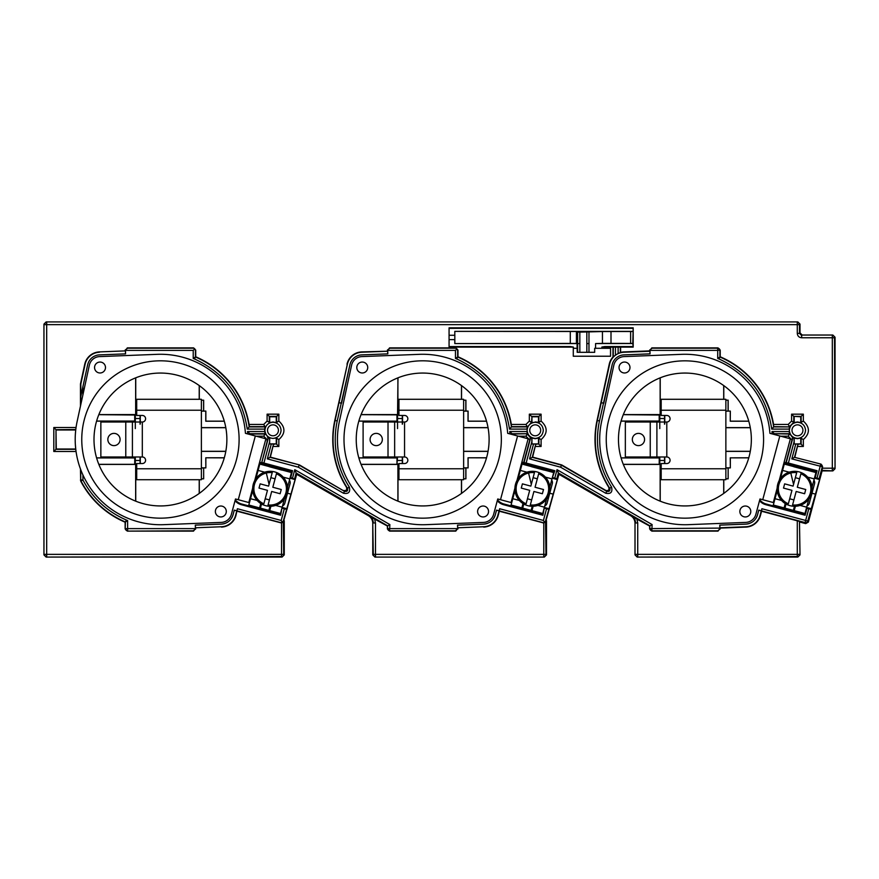 <?xml version="1.0" encoding="UTF-8"?>
<svg xmlns="http://www.w3.org/2000/svg" width="879" height="879" viewBox="0 0 879 879"><rect width="100%" height="100%" fill="white"/><g stroke="black" fill="none" stroke-linecap="round" stroke-linejoin="round"><path stroke-width="1.32" d="M237.912 425.843A78.67 78.67 0 0 1 174.086 516.973A78.67 78.67 0 0 1 84.439 419.14A78.67 78.67 0 0 1 237.912 425.843M95.009 451.037A66.43 66.43 0 0 0 171.965 504.931A66.43 66.43 0 0 0 225.859 427.963A66.43 66.43 0 0 0 148.892 374.069A66.43 66.43 0 0 0 95.009 451.037M240.374 500.283L235.495 498.975L231.386 514.314A10.922 10.922 0 0 1 221.266 522.401L163.78 524.664A85.23 85.23 0 0 1 77.143 421.415L89.35 365.192A10.922 10.922 0 0 1 99.602 356.599L157.077 354.336A85.23 85.23 0 0 1 245.439 433.314L257.448 436.533M94.745 366.103A5.461 5.461 0 0 0 98.613 372.795A5.461 5.461 0 0 0 105.304 368.927A5.461 5.461 0 0 0 101.437 362.236A5.461 5.461 0 0 0 94.745 366.103M215.553 510.073A5.461 5.461 0 0 0 219.42 516.764A5.461 5.461 0 0 0 226.112 512.896A5.461 5.461 0 0 0 222.244 506.205A5.461 5.461 0 0 0 215.553 510.073M254.679 480.637L265.897 438.797L255.339 435.962L238.264 499.711L248.812 502.546L252.669 488.142M258.041 470.628L257.415 470.452M249.944 498.316L250.581 498.492M289.433 480.121A4.373 4.373 0 0 1 290.059 483.725L284.851 503.151A4.373 4.373 0 0 1 282.511 505.963M500.151 425.843A78.67 78.67 0 0 1 436.336 516.973A78.67 78.67 0 0 1 346.678 419.14A78.67 78.67 0 0 1 500.151 425.843M357.248 451.037A66.43 66.43 0 0 0 434.204 504.931A66.43 66.43 0 0 0 488.098 427.963A66.43 66.43 0 0 0 411.141 374.069A66.43 66.43 0 0 0 357.248 451.037M502.612 500.283L497.745 498.975L493.635 514.314A10.922 10.922 0 0 1 483.505 522.401L426.018 524.664A85.23 85.23 0 0 1 339.382 421.415L351.589 365.192A10.922 10.922 0 0 1 361.84 356.599L419.327 354.336A85.23 85.23 0 0 1 507.677 433.314L519.698 436.533M356.995 366.103A5.461 5.461 0 0 0 360.851 372.795A5.461 5.461 0 0 0 367.543 368.927A5.461 5.461 0 0 0 363.686 362.236A5.461 5.461 0 0 0 356.995 366.103M477.802 510.073A5.461 5.461 0 0 0 481.659 516.764A5.461 5.461 0 0 0 488.35 512.896A5.461 5.461 0 0 0 484.494 506.205A5.461 5.461 0 0 0 477.802 510.073M516.929 480.637L528.136 438.797L517.588 435.962L500.503 499.711L511.062 502.546L514.918 488.142M520.291 470.628L519.654 470.452M512.193 498.316L512.82 498.492M551.682 480.121A4.373 4.373 0 0 1 552.298 483.725L547.09 503.151A4.373 4.373 0 0 1 544.76 505.963M762.39 425.843A78.67 78.67 0 0 1 698.574 516.973A78.67 78.67 0 0 1 608.927 419.14A78.67 78.67 0 0 1 762.39 425.843M619.486 451.037A66.43 66.43 0 0 0 696.454 504.931A66.43 66.43 0 0 0 750.336 427.963A66.43 66.43 0 0 0 673.38 374.069A66.43 66.43 0 0 0 619.486 451.037M764.851 500.283L759.983 498.975L755.874 514.314A10.922 10.922 0 0 1 745.744 522.401L688.268 524.664A85.23 85.23 0 0 1 601.632 421.415L613.839 365.192A10.922 10.922 0 0 1 624.079 356.599L681.566 354.336A85.23 85.23 0 0 1 769.916 433.314L781.936 436.533M619.234 366.103A5.461 5.461 0 0 0 623.101 372.795A5.461 5.461 0 0 0 629.793 368.927A5.461 5.461 0 0 0 625.925 362.236A5.461 5.461 0 0 0 619.234 366.103M740.041 510.073A5.461 5.461 0 0 0 743.909 516.764A5.461 5.461 0 0 0 750.6 512.896A5.461 5.461 0 0 0 746.732 506.205A5.461 5.461 0 0 0 740.041 510.073M779.168 480.637L790.386 438.797L779.827 435.962L762.741 499.711L773.3 502.546L777.157 488.142M782.53 470.628L781.892 470.452M774.432 498.316L775.058 498.492M813.921 480.121A4.373 4.373 0 0 1 814.536 483.725L809.339 503.151A4.373 4.373 0 0 1 806.999 505.963M661.184 479.714L725.867 479.714L725.867 399.286L661.184 399.286L661.184 415.459L666.798 415.459A3.274 3.274 0.1 0 1 670.073 418.734A3.274 3.274 0.1 0 1 666.798 422.019L650.251 422.019L650.251 456.981L666.798 456.981A3.274 3.274 0.1 0 1 670.073 460.266A3.274 3.274 0.1 0 1 666.798 463.541L661.184 463.541L661.184 479.714L712.759 479.714M650.251 456.981L625.343 456.981L625.343 422.019L650.251 422.019M632.331 439.5A6.12 6.12 -1 0 0 638.451 445.62A6.12 6.12 -1 0 0 644.571 439.5A6.12 6.12 -1 0 0 638.451 433.38A6.12 6.12 -1 0 0 632.331 439.5M398.945 479.714L463.629 479.714L463.629 399.286L398.945 399.286L398.945 415.459L404.549 415.459A3.274 3.274 0.1 0 1 407.834 418.734A3.274 3.274 0.1 0 1 404.549 422.019L388.013 422.019L388.013 456.981L404.549 456.981A3.274 3.274 0.1 0 1 407.834 460.266A3.274 3.274 0.1 0 1 404.549 463.541L398.945 463.541L398.945 479.714L450.509 479.714M388.013 456.981L363.104 456.981L363.104 422.019L388.013 422.019M370.092 439.5A6.12 6.12 -1 0 0 376.212 445.62A6.12 6.12 -1 0 0 382.332 439.5A6.12 6.12 -1 0 0 376.212 433.38A6.12 6.12 -1 0 0 370.092 439.5M136.695 479.714L201.379 479.714L201.379 399.286L136.695 399.286L136.695 415.459L142.31 415.459A3.274 3.274 0.1 0 1 145.584 418.734A3.274 3.274 0.1 0 1 142.31 422.019L125.774 422.019L125.774 456.981L142.31 456.981A3.274 3.274 0.1 0 1 145.584 460.266A3.274 3.274 0.1 0 1 142.31 463.541L136.695 463.541L136.695 479.714L188.271 479.714M125.774 456.981L100.854 456.981L100.854 422.019L125.774 422.019M107.853 439.5A6.12 6.12 -1 0 0 113.973 445.62A6.12 6.12 -1 0 0 120.093 439.5A6.12 6.12 -1 0 0 113.973 433.38A6.12 6.12 -1 0 0 107.853 439.5M777.223 490.438L773.311 505.029L793.363 510.402L784.925 508.139L786.024 504.019M812.031 487.164L815.943 472.561L784.288 464.079L780.376 478.681M793.759 466.716L806.428 470.111M773.311 505.029L784.079 507.919L785.244 503.546M797.583 511.534L804.977 513.512L793.363 510.402L794.473 506.282M804.977 513.512L808.889 498.92M775.003 498.701L781.607 500.47M800.066 505.414L806.669 507.183M795.374 506.271L794.209 510.633M798.758 505.788A17.481 17.481 0 0 1 777.19 487.493A17.481 17.481 0 0 1 797.011 471.474L795.341 477.682L799.571 478.813L797.308 487.252L801.23 472.605A17.481 17.481 0 0 1 798.758 505.788M790.792 473.001L793.55 484.373L793.089 486.12L784.639 483.857L783.508 488.087L791.957 490.339L788.353 503.788A16.251 16.251 0 0 1 796.682 472.671M783.508 488.087L791.957 490.339M793.55 484.373L797.011 471.474A17.481 17.481 0 0 1 801.23 472.605L800.912 473.803A16.251 16.251 0 0 1 792.572 504.92L796.176 491.471L804.615 493.734L805.746 489.515L797.308 487.252L805.746 489.515M800.912 473.803L799.571 478.813M796.176 491.471L804.615 493.734M789.694 498.789L793.913 499.92L792.572 504.92M514.984 490.438L511.073 505.029L522.675 508.139L523.785 504.019M549.793 487.164L553.704 472.561L522.038 464.079L518.127 478.681M531.52 466.716L544.178 470.111M511.073 505.029L521.829 507.919L523.005 503.546M537.827 505.414L544.431 507.183L542.728 513.512L531.96 510.633L533.135 506.271M544.431 507.183L546.639 498.92M512.765 498.701L519.368 500.47M535.344 511.534L522.675 508.139M531.125 510.402L532.224 506.282M531.312 484.373L530.839 486.12L522.401 483.857L521.269 488.087L529.707 490.339L526.103 503.788A16.251 16.251 0 0 1 528.554 473.001L531.312 484.373L534.762 471.474A17.481 17.481 0 0 1 536.509 505.788A17.481 17.481 0 0 1 514.951 487.493A17.481 17.481 0 0 1 534.762 471.474L533.103 477.682L537.322 478.813L535.058 487.252L538.981 472.605A17.481 17.481 0 0 1 530.004 506.117L533.927 491.471L542.376 493.734L543.508 489.515L535.058 487.252L543.508 489.515M521.269 488.087L529.707 490.339M528.554 473.001A16.251 16.251 0 0 1 534.443 472.671M538.981 472.605L538.662 473.803A16.251 16.251 0 0 1 530.323 504.92M538.662 473.803L537.322 478.813M533.927 491.471L542.376 493.734M530.004 506.117L531.663 499.92L527.444 498.789M252.734 490.438L248.823 505.029L259.591 507.919L260.755 503.546M287.554 487.164L291.465 472.561L259.799 464.079L255.888 478.681M269.271 466.716L281.939 470.111M255.371 506.787L256.218 507.007M261.535 504.019L260.437 508.139L268.875 510.402L259.591 507.919M273.94 511.765L280.489 513.512L268.875 510.402L269.985 506.282M280.489 513.512L284.4 498.92M250.526 498.701L257.129 500.47M275.577 505.414L282.181 507.183M270.897 506.271L269.721 510.633M269.062 484.373L268.6 486.12L260.151 483.857L259.019 488.087L267.469 490.339L263.865 503.788A16.251 16.251 0 0 1 266.304 473.001L269.062 484.373L272.523 471.474A17.481 17.481 0 0 1 274.27 505.788A17.481 17.481 0 0 1 252.712 487.493A17.481 17.481 0 0 1 272.523 471.474L270.864 477.682L275.083 478.813L272.82 487.252L276.742 472.605A17.481 17.481 0 0 1 267.765 506.117L271.688 491.471L280.126 493.734L281.258 489.515L272.82 487.252L281.258 489.515M259.019 488.087L267.469 490.339M266.304 473.001A16.251 16.251 0 0 1 272.204 472.671M276.742 472.605L276.424 473.803A16.251 16.251 0 0 1 268.084 504.92M276.424 473.803L275.083 478.813M271.688 491.471L280.126 493.734M267.765 506.117L269.424 499.92L265.205 498.789M552.221 478.088L554.814 470.715L553.539 472.517M554.814 470.715L526.147 463.035L531.839 441.796L531.839 443.983L533.553 443.983L529.565 458.871L532.619 457.113L561.725 464.936L560.56 467.178L605.708 493.24C610.762 494.229 612.718 492.174 611.564 487.076A87.439 87.439 -100.5 0 1 599.478 420.942L612.125 364.862M521.862 462.222L526.147 463.035M521.741 462.651L553.869 471.254M542.563 513.468L542.343 514.303L503.975 504.019A12.669 12.669 -111.6 0 1 497.503 499.876M497.261 500.766A13.438 13.438 68.4 0 0 503.777 504.766L542.881 515.237L542.343 514.303M497.492 500.052L497.459 500.008A17.855 17.855 0 0 1 498.602 501.612A13.097 13.097 -111.6 0 1 497.371 500.371M542.881 515.237L544.332 507.557M552.199 478.187L557.341 479.571L556.857 478.747L552.946 477.671M545.76 521.423L543.782 523.016L543.782 554.352L545.969 554.352L545.529 521.027L557.341 479.571M556.857 478.747L558.407 473.001L558.945 474.297L630.639 515.698C633.44 517.434 634.902 519.961 635.012 523.269L635.012 554.891L637.198 557.077L797.824 557.077L800.011 554.891L799.472 521.401L800.011 554.891M545.969 520.654L558.945 474.297M545.529 521.027L544.508 522.346L543.42 520.467L499.646 508.732L499.085 510.831L496.514 510.139L495.316 514.742A12.658 12.658 141.4 0 1 493.657 518.412M548.672 509.315L546.551 508.765L543.42 520.467M269.589 443.983L269.699 438.017L269.589 443.983L271.314 443.983L267.326 458.871L298.311 467.178L343.469 493.24L344.557 491.35L299.168 465.134L298.311 467.178M299.475 464.936L269.996 457.322L273.567 443.994L270.369 457.113L299.475 464.936L344.557 491.35C347.117 491.822 348.095 490.801 347.48 488.263L349.315 487.076A87.439 87.439 -100.5 0 1 337.228 420.942L349.886 364.862M387.815 353.863L361.741 354.885L387.815 353.863L387.705 350.38L455.465 350.38L455.476 358.434L457.64 359.368C487.252 373.443 504.535 396.693 509.49 429.106L526.818 429.106L527.444 426.919L511.402 426.919L509.49 429.106M512.149 434.512A89.614 89.614 116.4 0 0 512.105 433.732L527.433 433.721L512.413 434.017L509.743 431.534L509.93 433.918M544.749 508.282L546.551 508.765M487.504 523.346A12.658 12.658 141.4 0 1 483.604 524.126L457.53 525.137L483.549 524.137C489.526 523.576 493.449 520.445 495.316 514.742L496.547 510.183L499.041 510.853L497.811 515.468M497.822 515.468A15.273 15.273 -38.6 0 1 483.714 526.752L457.64 527.796L457.53 525.137M483.703 526.741L457.64 527.796L457.64 528.62L387.683 528.62A2.187 2.187 45 0 0 389.869 530.806L455.476 530.806L457.64 528.62L455.783 531.114L389.562 531.114L387.386 528.927L387.386 526.016L389.869 524.576L294.784 469.683L292.509 478.154L290.707 477.671L292.564 470.715L263.909 463.035L269.589 441.807M265.249 433.721L264.612 431.534L247.504 431.545L249.856 433.721L265.249 433.721L268.491 437.511L261.788 462.486L263.909 463.035M268.491 437.511L269.589 438.083M268.15 437.654L267.414 437.116L268.15 437.643L261.788 462.486M264.986 426.634L263.711 424.447L249.087 424.447L249.416 426.634L264.986 426.634L264.612 431.534M278.852 414.174L267.095 414.174L267.095 421.063L269.699 422.634L272.973 421.953L276.248 422.623L278.852 421.063L278.852 414.174L276.259 416.778L276.248 422.623M272.973 422.239C268.117 422.689 265.425 425.392 264.898 430.325C265.469 435.237 268.15 437.94 272.951 438.412C277.863 437.885 280.566 435.182 281.071 430.325C280.588 425.458 277.885 422.766 272.973 422.239L272.973 421.953M259.613 462.222L261.415 462.706M259.503 462.651L291.63 471.254L291.29 472.517M292.564 470.715L291.63 471.254M289.982 478.088L290.707 477.671M235.023 500.766A13.438 13.438 68.4 0 0 241.527 504.766L280.643 515.237L282.082 507.557M280.643 515.237L280.093 514.303L241.725 504.019A12.669 12.669 -111.6 0 1 235.253 499.876M280.313 513.468L280.093 514.303M289.949 478.187L295.091 479.571L292.509 478.154M283.51 521.423L281.544 523.016L281.544 554.352L283.73 554.352L283.291 521.027L295.091 479.571M294.619 478.747L296.157 473.001L296.695 474.297L368.4 515.698C371.202 517.434 372.663 519.961 372.762 523.269L372.762 554.891L374.948 557.077L544.321 557.077L546.507 554.891L546.507 520.72M283.73 520.654L296.695 474.297M283.291 521.027L282.258 522.346L281.181 520.467L237.407 508.732L236.847 510.831L234.275 510.139L233.034 514.786A12.658 12.658 141.4 0 1 231.419 518.412M286.433 509.315L284.313 508.765L281.181 520.467M282.5 508.282L284.313 508.765M225.255 523.346A12.658 12.658 141.4 0 1 221.365 524.126L195.292 525.137L221.31 524.137C227.276 523.576 231.199 520.445 233.067 514.742L234.297 510.183L236.803 510.853L235.572 515.468A15.273 15.273 -38.6 0 1 221.464 526.752L195.391 527.796L195.292 525.137M221.464 526.741L195.391 527.796L195.391 528.62L127.631 528.62L127.631 530.806A2.187 2.187 45 0 1 125.444 528.62L127.631 528.62L127.631 520.566L126.334 520.016C107.084 511.545 92.614 498.206 82.934 479.989L80.758 479.989L80.758 469.76M82.934 394.715L82.934 386.661L87.636 364.862M125.565 353.863L99.503 354.885L125.565 353.863L125.466 350.38L193.226 350.38L193.226 358.434L195.391 359.368C225.013 373.443 242.296 396.693 247.241 429.106L264.579 429.106M247.504 431.545L247.68 433.918M282.115 507.458L287.257 508.831M287.51 493.218L291.18 494.207M221.442 527.092A15.624 15.624 -63.9 0 0 235.924 515.533L237.407 508.732M236.858 510.853L280.61 522.576L282.258 522.346M281.544 523.016L237.077 511.226M46.137 321.923L797.824 321.923L46.137 321.923L43.95 324.109L43.95 554.891L46.137 557.077L282.071 557.077L284.258 554.891L284.258 520.72M199.214 385.562L199.214 399.286M199.214 479.714L199.214 493.438M397.022 422.019L397.022 421.14L358.83 421.14M397.022 456.981L397.022 457.86L358.83 457.86M397.022 421.14L358.852 421.063M397.539 428.578L397.539 415.459L396.956 414.866L396.956 421.063M397.539 456.981L396.956 464.134L397.978 463.969L397.978 501.173M397.022 457.86L396.956 464.134M361.06 464.332L397.901 464.332L397.912 501.151M402.307 456.981L402.307 460.486L397.539 460.486M402.307 460.486L402.307 463.541M402.538 463.541L402.538 456.981M397.539 418.514L402.307 418.514L402.307 424.205M397.539 415.459L397.978 377.827M396.956 414.866L397.978 415.031M361.06 414.668L397.901 414.866M397.901 377.86L397.901 414.668M397.901 414.591L361.082 414.591M461.541 479.714L461.541 493.383M461.464 385.562L461.464 399.286M461.464 479.714L461.464 493.438M461.541 385.628L461.541 399.286M486.526 457.86L468.024 457.783L486.548 457.783M468.024 457.783L468.1 467.914L465.914 467.914L465.914 478.835L463.629 478.78M463.629 467.837L468.024 467.837M488.043 451.377L463.629 451.377M463.629 478.835L465.914 478.835M468.1 457.86L468.1 467.914M465.848 478.78L465.848 467.969L463.629 467.969M488.054 451.301L463.629 451.301M463.629 427.699L488.054 427.699M488.043 427.623L463.629 427.623M463.629 411.031L468.1 411.086L463.629 411.163M468.024 411.163L468.024 421.217L486.548 421.217M465.848 411.031L465.848 400.22L463.629 400.22M465.848 400.22L463.629 400.165M465.914 411.086L465.914 400.165M468.1 411.086L468.1 421.14L486.526 421.14M449.554 346.557L570.361 346.557L573.339 347.051L573.339 348.293L577.173 348.293L577.173 352.314L579.843 352.314L579.832 332.13L602.445 331.537L602.445 343.37L595.566 343.579L632.814 343.524M632.814 331.383L454.795 331.339L454.795 335.273L449.554 335.273L454.817 335.284L454.817 339.624L449.554 339.624L454.795 339.635L454.795 343.579L577.096 343.579M449.554 328.35L632.781 328.35M586.831 332.13L586.831 352.314L594.676 352.314L594.676 348.293L610.531 348.293L601.862 348.293L601.862 347.051L604.84 346.557L632.781 346.557M800.011 332.855L799.472 333.394L799.472 324.648L797.286 324.648L797.286 333.394C797.572 336.075 799.033 337.525 801.659 337.756L832.325 337.756L832.325 335.569A2.187 2.187 45 0 1 834.512 337.756L835.05 337.228L832.863 335.042L802.186 335.042L800.011 332.855L800.011 324.109L797.824 321.923M723.703 385.562L723.703 399.286M723.703 479.714L723.703 493.438M800.011 522.104L805.702 523.631L808.383 522.082L822.096 470.902L832.863 470.902L835.05 468.727L834.512 337.756L832.325 337.756L832.325 468.188L834.512 468.188A2.187 2.187 135 0 1 832.325 470.375L832.325 468.188L822.25 468.188L822.623 466.804L821.074 464.134L794.484 457.322L821.074 464.134M835.05 337.228L835.05 468.727M195.72 528.103L193.534 531.114L127.323 531.114L193.226 530.806L195.72 528.927M80.45 468.936L80.692 481.077A89.922 89.922 -64 0 0 125.137 522.214L125.137 528.927L127.323 531.114M249.087 424.447A89.922 89.922 -63.7 0 0 195.72 356.786L195.72 350.073L193.534 347.886L127.323 347.886L125.137 350.897L99.415 351.908A15.624 15.624 -63.9 0 0 84.758 364.203L80.45 384.068L80.45 406.197M269.699 443.873L276.259 443.873L276.248 438.006L278.863 439.566C285.598 433.446 285.598 427.271 278.852 421.063M343.623 490.46C346.15 490.943 347.139 489.922 346.557 487.395A89.955 89.955 -95.6 0 1 334.8 420.415L347.359 364.247A15.273 15.273 140 0 1 361.643 352.248L387.705 351.204L361.654 351.908A15.624 15.624 -63.9 0 0 347.007 364.203M387.386 350.897L389.562 347.886L455.783 347.886L457.97 350.073L457.97 356.786L455.476 358.434M455.783 347.886L457.662 350.38L457.662 356.995A89.614 89.614 116.4 0 1 511.402 426.919L511.325 424.447A89.922 89.922 -63.6 0 0 457.97 356.786M531.839 443.983L538.497 443.873L538.497 438.017L541.101 439.566C547.837 433.446 547.837 427.271 541.09 421.063L541.09 414.174L538.497 416.778L531.938 416.778L531.938 422.623L529.345 421.063L525.95 424.458L511.325 424.447M561.725 464.936L605.862 490.46C608.411 490.932 609.389 489.911 608.795 487.384L609.729 488.263C610.334 490.801 609.356 491.822 606.807 491.35L561.406 465.134L532.245 457.322L535.816 443.994L532.619 457.113M720.209 356.786L719.89 357.006A89.614 89.614 116.4 0 1 773.652 426.919L773.575 424.447A89.922 89.922 -63.6 0 0 720.209 356.786L720.209 350.073L718.022 347.886L651.811 347.886L649.625 350.897L623.903 351.908A15.624 15.624 -63.9 0 0 620.618 352.38L620.618 347.117L633.188 347.117L633.188 327.801L449.07 327.801L449.07 347.117L573.284 347.117L573.284 356.237L610.553 356.237L610.553 347.117L612.96 347.117L612.96 356.995A15.624 15.624 -63.9 0 0 609.246 364.203L597.039 420.415A89.955 89.955 -95.6 0 0 608.795 487.384M780.706 436.204L788.221 436.204L789.507 434.017L774.344 433.721L789.672 433.721L792.638 437.643L794.089 438.083L794.078 443.983L800.736 443.873L800.736 438.017L803.34 439.566C810.086 433.446 810.075 427.271 803.34 421.063L803.34 414.174L800.736 416.778L800.736 422.634L797.462 421.953L794.187 422.623L791.583 421.063L788.188 424.458L773.575 424.447M798.055 443.994L795.803 443.983L791.814 458.871L794.484 457.322L798.055 443.994L794.858 457.102M135.74 463.969L134.707 464.134L135.74 463.969L135.74 501.173M135.3 456.981L135.3 463.541M98.811 464.332L135.663 464.332L135.663 501.151M199.291 479.714L199.302 493.383M199.291 385.617L199.291 399.286M224.277 457.86L205.774 457.783L224.299 457.783M205.774 457.783L205.851 467.914L203.664 467.914L203.664 478.835L203.664 467.914M201.379 467.837L205.774 467.837M225.793 451.377L201.379 451.377M135.74 377.827L135.74 415.031L98.811 414.668M135.652 377.86L135.663 414.668M135.663 414.866L134.707 414.866L135.74 415.031M135.3 415.459L135.3 428.578M140.058 456.981L140.058 460.486L135.3 460.486M134.773 422.019L134.707 421.063L96.602 421.063M134.707 414.866L134.707 421.063M134.773 456.981L134.707 464.134M134.773 421.14L96.58 421.14M134.773 457.86L96.58 457.86M134.707 457.937L96.602 457.937M135.663 464.409L98.844 464.409M135.663 414.591L98.844 414.591M135.3 418.514L140.058 418.514L140.058 424.205M140.058 460.486L140.058 463.541M140.288 463.541L140.288 456.981M140.058 415.459L140.058 418.514M140.288 423.975L140.288 415.459M201.379 478.835L203.664 478.835M205.851 457.86L205.851 467.914M203.609 467.969L201.379 467.969M201.379 478.78L203.609 478.78M225.804 451.301L201.379 451.301M201.379 427.699L225.804 427.699M225.793 427.623L201.379 427.623M201.379 411.031L205.851 411.086L201.379 411.163M205.774 411.163L205.774 421.217L224.299 421.217M203.609 411.031L203.609 400.22L201.379 400.22M203.609 400.22L201.379 400.165M203.664 411.086L203.664 400.165M205.851 411.086L205.851 421.14L224.277 421.14M822.096 470.902L822.25 468.188M808.383 522.082L807.779 521.027L819.58 479.571L819.107 478.747L815.185 477.671L817.052 470.715L788.386 463.035L794.078 441.807M630.639 515.698L649.625 526.016L649.625 528.927L651.811 531.114L718.022 531.114L720.209 528.103L745.93 527.092A15.624 15.624 -63.9 0 0 760.412 515.533L761.566 511.226L799.472 521.401M761.566 511.226L761.895 508.732L761.335 510.831L758.764 510.139L757.522 514.786A12.658 12.658 141.4 0 1 755.907 518.412M660.217 463.969L659.195 464.134L660.217 463.969L660.217 501.173M659.788 456.981L659.788 463.541M623.299 464.332L660.14 464.332L660.151 501.151M723.78 385.617L723.78 399.286M723.78 479.714L723.78 493.383M750.281 427.623L725.867 427.623M730.262 411.163L730.262 421.217L730.339 411.086L725.867 411.163M730.262 421.217L748.787 421.217M660.217 377.827L660.217 415.031L623.299 414.668M660.14 377.86L660.14 414.668M660.14 414.866L659.195 414.866L660.217 415.031M659.788 415.459L659.788 428.578M664.546 456.981L664.546 460.486L659.788 460.486M659.261 422.019L659.195 421.063L621.09 421.063M659.195 414.866L659.195 421.063M659.261 456.981L659.195 464.134M659.261 421.14L621.068 421.14M659.261 457.86L621.068 457.86M659.195 457.937L621.09 457.937M660.14 464.409L623.332 464.409M660.14 414.591L623.332 414.591M659.788 418.514L664.546 418.514L664.546 424.205M664.546 460.486L664.546 463.541M664.777 463.541L664.777 456.981M664.546 415.459L664.546 418.514M664.777 423.975L664.777 415.459M603.335 403.175L601.192 402.725L609.597 364.247A15.273 15.273 140 0 1 623.881 352.248L649.922 351.248L650.01 353.83L623.98 354.885L650.042 353.863L649.955 350.38L717.714 350.38L717.714 348.194L652.119 348.194L649.625 350.073M718.022 347.886L717.714 348.194A2.187 2.187 -135 0 1 719.901 350.38L719.901 356.995L717.714 358.434L719.879 359.368C749.501 373.443 766.774 396.693 771.729 429.106L789.067 429.106L789.683 426.919L773.652 426.919L771.729 429.106M774.399 434.512A89.614 89.614 116.4 0 0 774.344 433.732L771.982 431.545L772.169 433.918M759.5 500.766A13.438 13.438 68.4 0 0 766.016 504.766L805.12 515.237L806.988 508.282L808.801 508.765L805.658 520.467L761.895 508.732M749.743 523.346A12.658 12.658 141.4 0 1 745.853 524.126L719.78 525.137L745.799 524.137C751.765 523.576 755.687 520.445 757.555 514.742L758.786 510.183L761.28 510.853L760.06 515.468A15.273 15.273 -38.6 0 1 745.952 526.752L719.879 527.796L719.78 525.137M720.209 528.103L649.933 528.62A2.187 2.187 45 0 0 652.119 530.806L717.714 530.806L720.209 528.927M535.816 443.994L533.553 443.983M538.497 443.873L536.036 444.291M624.046 354.874A12.658 12.658 140 0 0 612.136 364.873L603.785 403.23L601.258 402.681M623.914 352.226A15.295 15.295 -63.9 0 0 618.113 353.622L620.618 352.38M612.96 356.995L615.465 355.193A15.295 15.295 -63.9 0 0 609.565 364.269L609.246 364.203M620.618 347.117L612.96 347.117M633.188 347.117L632.781 343.425L602.445 343.37M601.862 347.051L610.553 347.117M454.795 343.579L576.426 343.414L576.426 331.493L577.646 332.108L577.646 343.579L579.832 343.579L577.646 343.579L577.646 352.314M588.974 352.314L588.974 343.579L586.831 343.579L588.974 343.579L588.974 332.108M576.426 343.414L577.096 343.074L577.096 348.293M632.792 343.414L633.188 327.801M632.792 331.493L602.445 331.537M454.795 331.339L454.85 343.524M576.426 331.493L454.85 331.383M577.646 332.108L579.832 332.13M595.566 348.293L595.566 343.579M573.306 348.293L573.284 356.237M579.843 352.314L594.676 352.314M610.531 348.293L610.531 356.215L573.306 356.215M610.487 347.051L610.487 348.293M449.07 347.117L449.07 327.801M720.209 350.073L717.714 350.38L717.714 358.434M773.894 426.634L789.683 426.919M803.34 414.174L791.583 414.174L793.77 416.36L793.77 422.359L789.496 426.634L788.188 424.458M789.672 433.721L789.056 431.545L771.982 431.545M797.462 422.239C792.539 422.766 789.847 425.469 789.364 430.325C789.858 435.182 792.572 437.885 797.484 438.412C802.307 437.929 804.988 435.226 805.549 430.325C805.054 425.425 802.362 422.733 797.462 422.239L797.462 421.953M794.089 438.083L797.495 438.698L800.736 438.017M792.638 437.643L785.903 462.706L788.386 463.035M794.187 438.017L794.187 443.873M795.803 443.983L794.078 443.983M800.736 443.873L798.275 444.291M819.107 478.747L822.25 467.024A2.187 2.187 -120 0 0 820.7 464.343L820.129 466.463M814.437 478.187L819.58 479.571M814.47 478.088L815.185 477.671M811.998 493.218L815.668 494.207M806.592 507.458L811.735 508.831M810.91 509.315L808.801 508.765M806.988 508.282L806.57 507.557M649.625 526.016L652.119 524.576L557.033 469.683L554.759 478.154M649.625 528.927L649.933 525.84L558.407 473.001L557.033 469.683M719.912 527.752L719.824 525.17M745.919 526.774A15.295 15.295 -63.9 0 0 760.093 515.446L760.412 515.533M805.12 515.237L804.582 514.303L766.213 504.019A12.669 12.669 -111.6 0 1 759.742 499.876M817.052 470.715L815.778 472.517M804.801 513.468L804.582 514.303M783.991 462.651L816.119 471.254M784.101 462.222L785.903 462.706M774.652 434.017L774.707 434.589M792.188 439.247L791.583 441.478M797.714 446.466L803.34 446.466L801.154 444.291L801.154 438.28M800.736 422.634L803.34 421.063M802.923 430.325A5.461 5.461 0 0 1 797.462 435.786A5.461 5.461 0 0 1 792.001 430.325A5.461 5.461 0 0 1 797.462 424.854A5.461 5.461 0 0 1 802.923 430.325M801.154 422.359L801.154 416.36L793.77 416.36L800.736 416.778M794.187 416.778L794.187 422.623M601.192 402.725L597.335 420.481A89.614 89.614 -100.5 0 0 609.729 488.274L611.564 487.076M605.862 490.46L606.807 491.35L605.708 493.24M535.465 446.466L541.09 446.466L538.904 444.291L538.904 438.28M518.467 436.204L525.972 436.204L527.257 434.017L530.389 437.643L535.223 438.698L538.497 438.017M535.223 422.239C530.301 422.766 527.598 425.469 527.114 430.325C527.62 435.182 530.323 437.885 535.245 438.412C540.058 437.929 542.75 435.226 543.299 430.325C542.815 425.425 540.124 422.733 535.223 422.239L531.938 422.623M541.09 414.174L529.345 414.174L531.531 416.36L538.904 416.36L538.904 422.359L535.223 421.953M531.949 438.006L531.938 443.873M527.433 433.721L526.807 431.534L509.743 431.534M531.938 416.778L531.531 422.359L527.444 426.919M530.389 437.643L523.653 462.706M512.413 434.017L512.457 434.589M529.938 439.247L529.345 441.478M531.839 438.083L531.839 441.796M457.003 348.842L455.465 350.38M455.476 348.194L389.869 348.194L387.386 350.073M361.807 354.874A12.658 12.658 140 0 0 349.897 364.873L341.546 403.23L339.019 402.681L347.359 364.236M387.771 353.83L387.672 351.248M361.665 352.226A15.295 15.295 -63.9 0 0 347.326 364.269M341.096 403.164L339.019 402.681M270.369 457.113L267.326 458.871M273.567 443.994L271.314 443.983M276.259 443.873L273.787 444.291M338.953 402.725L335.097 420.481A89.614 89.614 -100.5 0 0 347.48 488.263L346.557 487.395M273.226 446.466L278.852 446.466L276.665 444.291L276.665 438.28M272.951 438.412L276.248 438.006M278.434 430.325A5.461 5.461 0 0 1 272.973 435.786A5.461 5.461 0 0 1 267.513 430.325A5.461 5.461 0 0 1 272.973 424.854A5.461 5.461 0 0 1 278.434 430.325M267.095 414.174L269.699 416.778L276.259 416.778M269.699 416.778L269.699 422.634M249.416 426.634L247.241 429.106M195.72 356.786L193.226 358.434M265.161 426.919L249.164 426.919A89.614 89.614 116.3 0 0 195.413 356.995L195.413 350.38L194.764 348.842L193.226 350.38M193.534 347.886L194.764 348.842M193.226 348.194L127.631 348.194L125.137 350.073M125.137 350.897L99.415 351.908M99.569 354.874A12.658 12.658 140 0 0 87.647 364.873L80.813 396.286L80.813 384.101L85.109 364.247A15.273 15.273 140 0 1 99.404 352.248M125.532 353.83L125.422 351.248M80.813 396.286L80.758 404.779M82.934 386.661L80.758 396.814M125.137 522.214L125.444 522.005A89.614 89.614 116 0 1 81 481L82.934 479.989L82.934 474.99M125.137 528.927L125.444 522.005L127.631 520.566M195.435 527.752L195.336 525.17M221.431 526.774A15.295 15.295 -63.9 0 0 235.605 515.446L235.572 515.468M85.076 364.269A15.295 15.295 -63.9 0 1 99.415 352.226A15.295 15.295 -63.9 0 0 85.076 364.269L84.758 364.203M511.655 426.634L527.246 426.634L525.95 424.458M538.497 422.634L538.497 416.778M538.904 422.359L541.09 421.063M529.751 430.325A5.461 5.461 0 0 1 535.223 424.854A5.461 5.461 0 0 1 540.684 430.325A5.461 5.461 0 0 1 535.223 435.786A5.461 5.461 0 0 1 529.751 430.325M748.765 457.86L730.339 457.86L730.339 467.914L728.153 467.914L728.153 478.835L728.153 467.914M725.867 478.835L728.153 478.835M730.339 457.86L748.787 457.783M730.262 457.783L730.339 467.914M725.867 467.837L730.262 467.837M728.098 467.969L725.867 467.969M750.281 451.377L725.867 451.377M750.292 451.301L725.867 451.301M725.867 427.699L750.292 427.699M725.867 478.78L728.098 478.78M730.339 421.14L748.765 421.14M725.867 411.031L728.153 411.086L728.153 400.165L725.867 400.165M730.339 411.086L728.153 411.086M728.098 411.031L728.098 400.22L725.867 400.22M75.792 449.488L75.33 444.236M75.792 429.512L55.992 429.688L56.278 449.026L75.33 449.026M75.616 431.073L75.33 434.764M76.044 427.502L53.806 427.502L53.806 451.498L56.278 449.026M53.806 427.502L55.992 429.688L55.992 449.312L75.616 449.312L75.616 447.927M75.33 429.974L56.278 429.974M368.4 515.698L387.386 526.016M387.386 528.927L387.683 525.84L296.157 473.001L294.784 469.683M483.692 527.092A15.624 15.624 -63.9 0 0 498.162 515.533L499.316 511.226L543.782 523.016M457.97 528.103L457.97 528.927M543.068 522.95L544.508 522.346M499.316 511.226L499.646 508.732M457.673 527.752L457.574 525.17M483.681 526.774A15.295 15.295 -63.9 0 0 497.855 515.446L498.162 515.533M402.307 415.459L402.307 418.514M402.538 423.975L402.538 415.459M397.901 464.409L361.082 464.409M396.956 457.937L358.852 457.937M249.911 434.512A89.614 89.614 116.3 0 0 249.867 433.721L250.218 434.589M250.174 434.017L265.04 434.017L263.733 436.204L267.106 439.577L267.095 441.478M267.699 439.247L267.106 439.577M544.354 507.458L549.496 508.831M549.749 493.218L553.418 494.207M725.867 410.218L661.184 410.218M661.184 468.782L725.867 468.782M666.798 422.019L666.798 456.981M656.899 456.981L656.899 422.019M661.184 399.286L725.867 399.286M463.629 410.218L398.945 410.218M398.945 468.782L463.629 468.782M404.549 422.019L404.549 456.981M394.649 456.981L394.649 422.019M398.945 399.286L463.629 399.286M201.379 410.218L136.695 410.218M136.695 468.782L201.379 468.782M142.31 422.019L142.31 456.981M132.41 456.981L132.41 422.019M136.695 399.286L201.379 399.286M814.251 478.901L807.647 477.132M789.188 472.188L782.585 470.419M552.012 478.901L545.398 477.132M526.95 472.188L520.346 470.419M525.785 504.986A17.481 17.481 0 0 1 528.257 471.814M289.762 478.901L283.159 477.132M264.7 472.188L258.096 470.419M263.546 504.986A17.481 17.481 0 0 1 266.018 471.814M503.777 504.766L503.975 504.019M349.315 487.076C350.523 492.13 348.567 494.185 343.469 493.24M389.562 531.114L389.869 524.576M256.228 436.204L263.733 436.204M241.527 504.766L241.725 504.019M284.258 554.891L283.73 554.352A2.187 2.187 135 0 1 281.544 556.539L282.071 557.077M46.137 557.077L281.544 556.539L281.544 554.352L46.675 554.352L46.675 324.648L797.286 324.648L797.286 322.461A2.187 2.187 45 0 1 799.472 324.648L800.011 324.109M797.286 333.394L799.472 333.394L801.659 335.569L801.659 337.756M832.863 335.042L802.186 335.042M267.095 421.063L263.711 424.447M278.852 446.466L278.863 439.566M529.345 414.174L529.345 421.063M541.09 446.466L541.101 439.566M791.583 414.174L791.583 421.063M803.34 446.466L803.34 439.566M53.806 451.498L76.044 451.498M46.675 322.461L46.675 324.648L44.488 324.648A2.187 2.187 -45 0 1 46.675 322.461M43.95 324.109L43.95 554.891M46.675 556.539A2.187 2.187 -135 0 1 44.488 554.352L46.675 554.352L46.675 556.539M821.689 470.375L832.863 470.902M791.814 458.871L822.623 466.804M761.346 510.853L805.098 522.576L805.658 520.467L807.779 521.027A2.187 2.187 150 0 1 805.098 522.576L805.702 523.631M797.286 520.797L797.286 554.352L799.472 554.352A2.187 2.187 135 0 1 797.286 556.539L797.824 557.077M637.198 557.077L797.286 556.539L797.286 554.352L637.725 554.352L637.725 522.961L636.835 518.632M529.565 458.871L560.56 467.178M651.811 531.114L652.119 524.576M599.478 420.942L597.039 420.415M613.267 347.425L613.267 357.116M630.617 331.482L630.617 343.425M611.004 343.425L611.004 331.482M570.295 343.48L570.295 331.427M620.31 352.787L620.31 347.425M719.89 357.006L719.011 358.984M792.968 437.511L786.276 462.486M820.14 466.463L816.998 478.154M637.725 554.352L637.725 556.539A2.187 2.187 -135 0 1 635.539 554.352L637.725 554.352M635.012 523.269L635.012 554.891M631.177 515.391C633.979 517.127 635.429 519.654 635.539 522.961L637.725 522.961M766.016 504.766L766.213 504.019M788.221 436.204L791.583 439.588M618.124 347.436L618.124 353.633M615.465 355.182L615.454 347.436M530.729 437.511L524.038 462.486M525.972 436.204L529.345 439.577M457.64 357.006L456.772 358.984M337.228 420.942L334.8 420.415M269.293 422.359L269.282 416.36L276.665 416.36L276.665 422.359M195.402 357.006L194.523 358.984M80.45 480.066L80.758 479.989A2.187 2.187 -103.8 0 0 81 481L80.692 481.077M125.455 521.994L126.334 520.016M374.948 557.077L544.321 557.077M546.507 554.891L545.969 554.352A2.187 2.187 135 0 1 543.782 556.539L543.782 554.352L375.487 554.352L375.487 556.539A2.187 2.187 -135 0 1 373.3 554.352L372.762 554.891M372.762 523.269L373.3 554.352L375.487 554.352L375.487 522.961L374.597 518.632M368.927 515.391C371.729 517.127 373.19 519.654 373.3 522.961L375.487 522.961M542.859 522.576L499.107 510.853"/></g></svg>
